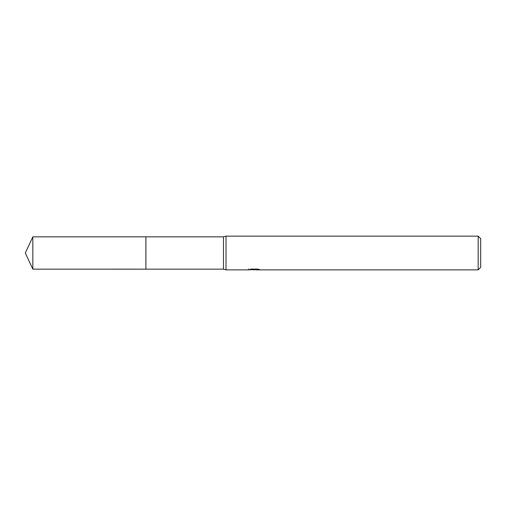 <?xml version="1.0" encoding="UTF-8"?>
<svg xmlns="http://www.w3.org/2000/svg" width="506" height="506" viewBox="0 0 506 506"><rect width="100%" height="100%" fill="white"/><g stroke="black" fill="none" stroke-linecap="round" stroke-linejoin="round"><path stroke-width="0.76" d="M248.503 268.983L248.389 269.869L226.011 269.869L223.481 269.148L145.899 269.154L145.899 236.846L223.481 236.852L226.011 236.131L478.17 236.131L480.7 238.661L480.7 267.339L478.17 269.869L255.91 269.869L255.846 269.103M145.905 269.148L145.905 236.852M223.481 269.148L223.481 236.852M226.011 269.869L226.011 236.131M255.846 269.603L252.165 269.698M254.126 269.869L253.329 269.869M478.17 269.869L478.17 236.131M248.503 269.831L254.803 269.546L249.407 269.546L251.166 269.103L257.813 269.103L259.742 269.597L255.846 269.856M254.803 269.103L254.803 269.546M32.833 269.148L32.833 236.852L145.899 236.84L145.899 269.16L32.833 269.148L25.3 253L32.833 236.852"/></g></svg>
